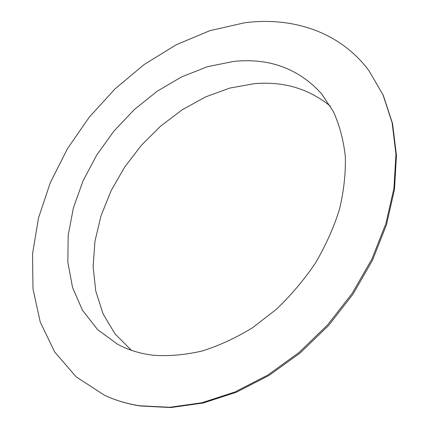 <?xml version="1.0" encoding="UTF-8"?>
<svg xmlns="http://www.w3.org/2000/svg" width="429" height="429" viewBox="0 0 429 429"><rect width="100%" height="100%" fill="white"/><g stroke="black" fill="none" stroke-linecap="round" stroke-linejoin="round"><path stroke-width="0.64" d="M131.446 350.327L115.004 333.864L103.067 313.835L95.78 291.146L93.12 266.693L94.948 241.318L101.019 215.803L111.009 190.884L124.566 167.219L141.264 145.431L160.655 126.105L182.245 109.77L205.464 96.949L229.708 88.106L254.29 83.676C283.456 81.151 308.826 88.658 330.4 106.21M139.639 405.764C127.022 403.786 115.347 400.305 104.612 395.318L76.196 376.876L54.633 351.914L40.246 322.045L32.979 288.83L32.55 253.689L38.513 217.894L50.343 182.572L67.455 148.697L89.243 117.176L115.074 88.83L144.278 64.452L176.11 44.82L209.743 30.706L244.208 22.855C292.154 16.463 339.993 31.601 369.053 70.849L382.968 94.771L392.144 122.817L395.956 154.301L393.935 188.31L385.869 223.702L371.825 259.186L352.171 293.366L327.606 324.871L299.088 352.456L267.782 375.075L234.953 391.988L201.882 402.761L169.761 407.293L139.639 405.764M233.676 61.417C269.348 57.754 298.681 68.576 321.67 93.871L333.381 111.615C339.516 125.123 343.495 140.063 345.313 156.44C345.79 173.445 343.844 191.071 339.478 209.32C333.724 227.654 325.708 245.565 315.422 263.057C303.973 279.998 290.873 295.479 276.11 309.513L252.52 327.729C235.934 337.913 219.117 345.677 202.064 351.024C185.167 354.917 168.956 356.333 153.432 355.26C140.219 353.694 128.276 350.032 117.605 344.267L97.603 329.611L82.502 310.344L72.56 287.516L67.836 262.194L68.184 235.387L73.354 208.044L82.985 181.033L96.659 155.148L113.916 131.124L134.223 109.642L157.025 91.345L181.681 76.839L207.497 66.693L233.676 61.417M369.053 70.849L383.231 95.2L392.562 123.611L396.45 155.341L394.482 189.446L386.481 224.817L372.528 260.172L353.008 294.176L328.609 325.493L300.257 352.906L269.08 375.413L236.299 392.262L203.158 403.019L170.822 407.55L140.342 405.984C127.504 403.968 115.594 400.413 104.612 395.318"/></g></svg>
